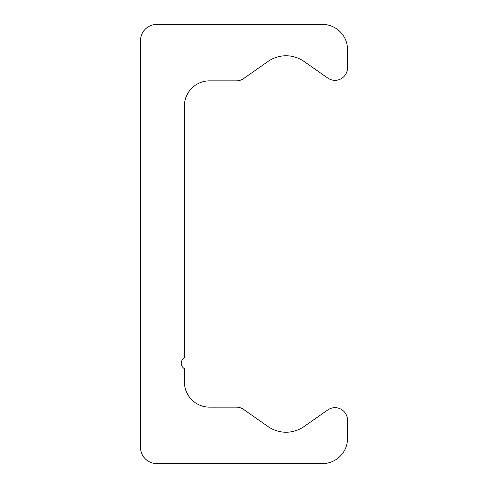 <?xml version="1.0" encoding="UTF-8"?>
<svg xmlns="http://www.w3.org/2000/svg" width="488" height="488" viewBox="0 0 488 488"><rect width="100%" height="100%" fill="white"/><g stroke="black" fill="none" stroke-linecap="round" stroke-linejoin="round"><path stroke-width="0.73" d="M156.788 24.4L322.428 24.4A25.095 25.095 0 0 1 347.523 49.495L347.523 67.795A12.548 12.548 0 0 1 327.777 78.074L304.03 61.445A31.372 31.372 0 0 0 268.046 61.445L243.542 78.599A12.548 12.548 0 0 1 236.344 80.868L209.492 80.868A25.095 25.095 0 0 0 184.397 105.963L184.397 357.777A6.277 6.277 0 0 0 184.397 368.647L184.397 382.037A25.095 25.095 0 0 0 209.492 407.132L236.344 407.132A12.548 12.548 0 0 1 243.542 409.401L268.046 426.555A31.372 31.372 0 0 0 304.03 426.555L327.777 409.926A12.548 12.548 0 0 1 347.523 420.205L347.523 438.505A25.095 25.095 0 0 1 322.428 463.6L156.788 463.6A16.311 16.311 0 0 1 140.477 447.289L140.477 40.711A16.311 16.311 0 0 1 156.788 24.4"/></g></svg>
